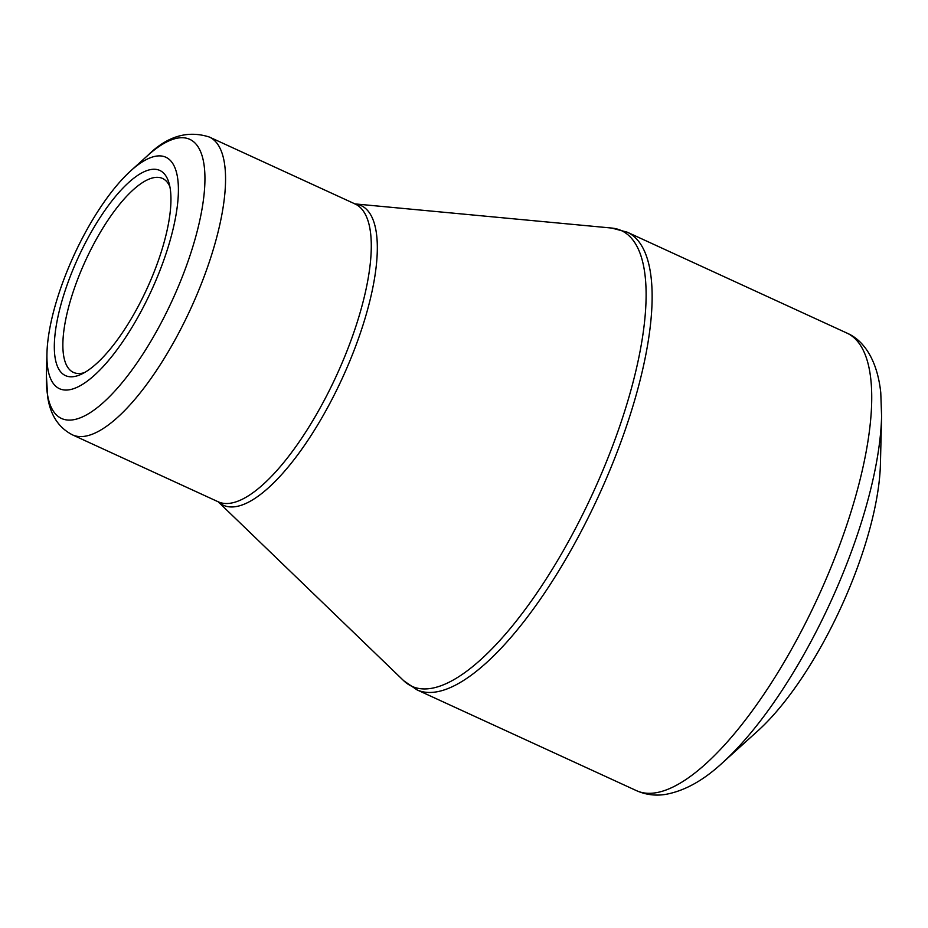 <?xml version="1.0" encoding="UTF-8"?>
<svg xmlns="http://www.w3.org/2000/svg" width="928" height="928" viewBox="0 0 928 928"><rect width="100%" height="100%" fill="white"/><g stroke="black" fill="none" stroke-linecap="round" stroke-linejoin="round"><path stroke-width="1.39" d="M880.417 464.07A185.983 62.153 114.7 0 1 757.909 730.812L722.518 762.781A241.5 80.713 114.7 0 0 861.149 523.137A241.5 80.713 114.7 0 0 881.6 416.394L880.417 464.07M57.745 297.111A127.356 42.56 114.7 0 1 130.848 170.74A127.356 42.56 114.7 0 1 177.12 207.663A127.356 42.56 114.7 0 1 105.119 364.437A127.356 42.56 114.7 0 1 46.957 353.406A127.356 42.56 114.7 0 1 57.745 297.111M161.356 251.592A112.903 37.735 114.7 0 1 80.759 374.494A112.903 37.735 114.7 0 1 78.37 257.23A112.903 37.735 114.7 0 1 168.884 182.63A112.903 37.735 114.7 0 1 161.356 251.592M169.859 186.621A106.72 35.67 -65.3 0 0 162.504 178.431A106.72 35.67 -65.3 0 0 71.943 295.638A106.72 35.67 -65.3 0 0 73.428 372.395A106.72 35.67 -65.3 0 0 84.425 372.638M611.703 228.056L354.948 203.905A164.917 55.123 114.7 0 1 342.223 378.404A164.917 55.123 114.7 0 1 218.161 501.781L403.784 680.792A250.792 83.822 -65.3 0 0 624.753 410.976A250.792 83.822 -65.3 0 0 611.703 228.056L627.2 232.174A251.824 84.158 114.7 0 1 630.692 413.308A251.824 84.158 114.7 0 1 417.008 689.864L636.608 790.714A251.824 84.158 -65.3 0 0 850.292 514.158A251.824 84.158 -65.3 0 0 846.8 333.024C864.072 340.344 877.378 360.412 880.776 392.776L881.6 416.394M46.957 353.406L46.4 375.91A153.572 51.33 -65.3 0 0 101.662 404.016A153.572 51.33 -65.3 0 0 191.852 249.841A153.572 51.33 -65.3 0 0 147.552 155.649C166.97 136.277 187.56 130.082 209.334 137.031A163.896 54.775 114.7 0 1 211.607 254.91A163.896 54.775 114.7 0 1 72.535 434.896L218.231 501.804A163.896 54.775 -65.3 0 0 336.412 375.736A163.896 54.775 -65.3 0 0 355.03 203.94L354.682 203.87M627.2 232.174L846.8 333.024M209.334 137.031L355.03 203.94M130.848 170.74L147.552 155.649M72.535 434.896C54.532 425.65 49.578 408.935 47.722 397.312L46.4 375.91M417.008 689.864L403.784 680.792M636.608 790.714C645.876 794.786 655.562 796.015 665.654 794.38C684.644 790.9 703.598 780.367 722.518 762.781"/></g></svg>

